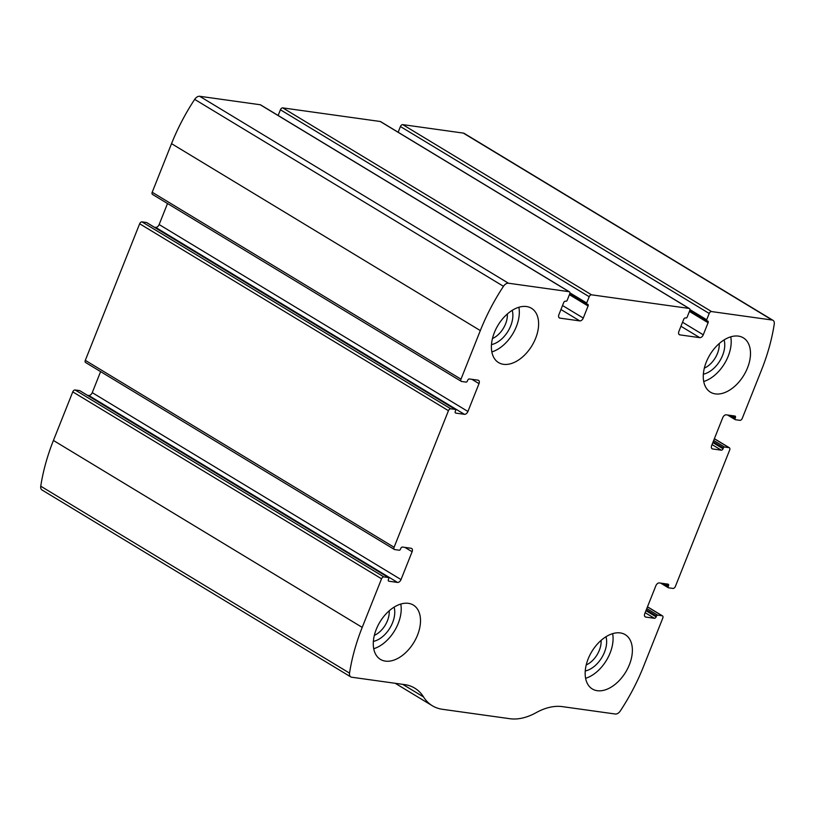 <?xml version="1.0" encoding="UTF-8"?>
<svg xmlns="http://www.w3.org/2000/svg" width="815" height="815" viewBox="0 0 815 815"><rect width="100%" height="100%" fill="white"/><g stroke="black" fill="none" stroke-linecap="round" stroke-linejoin="round"><path stroke-width="1.22" d="M460.984 379.179L480.32 330.584A155.879 97.25 -58.8 0 1 503.466 286.31A5.776 3.606 -58.8 0 1 508.448 283.223L569.033 291.678A2.313 1.436 -58.8 0 1 569.39 291.801A2.313 1.436 -58.8 0 1 569.695 293.991L567.189 300.287A1.151 0.723 -58.8 0 1 566.018 301.234L565.457 301.163A1.732 1.08 -58.8 0 0 563.705 302.579L558.896 314.661A3.464 2.16 -58.8 0 0 559.355 317.931A3.464 2.16 -58.8 0 0 559.895 318.125L579.771 320.896A3.464 2.16 -58.8 0 0 583.275 318.064L588.084 305.982A1.732 1.08 -58.8 0 0 587.849 304.341A1.732 1.08 -58.8 0 0 587.584 304.25L587.024 304.168A1.151 0.723 -58.8 0 1 586.688 303.017L589.194 296.711A2.313 1.436 -58.8 0 1 591.537 294.816L689.032 308.427A2.313 1.436 -58.8 0 1 689.398 308.559A2.313 1.436 -58.8 0 1 689.694 310.739L687.188 317.045A1.151 0.723 -58.8 0 1 686.016 317.993L685.456 317.911A1.732 1.08 -58.8 0 0 683.704 319.327L678.895 331.41A3.464 2.16 -58.8 0 0 679.353 334.69A3.464 2.16 -58.8 0 0 679.893 334.873L699.769 337.654A3.464 2.16 -58.8 0 0 703.274 334.812L708.082 322.73A1.732 1.08 -58.8 0 0 707.858 321.09A1.732 1.08 -58.8 0 0 707.583 320.998L707.023 320.916A1.151 0.723 -58.8 0 1 706.687 319.765L709.203 313.459A2.313 1.436 -58.8 0 1 711.536 311.564L772.121 320.03A5.776 3.606 -58.8 0 1 773.017 320.346A5.776 3.606 -58.8 0 1 774.25 324.115A155.879 97.25 -58.8 0 1 761.577 369.847L742.231 418.441A2.313 1.436 -58.8 0 1 739.898 420.336L735.395 419.705A1.151 0.723 -58.8 0 1 735.069 418.543L735.385 417.759A1.732 1.08 -58.8 0 0 735.15 416.119A1.732 1.08 -58.8 0 0 734.886 416.027L726.257 414.825A3.464 2.16 -58.8 0 0 722.752 417.657L711.678 445.499A3.464 2.16 -58.8 0 0 712.127 448.78A3.464 2.16 -58.8 0 0 712.667 448.973L721.295 450.175A1.732 1.08 -58.8 0 0 723.048 448.749L723.363 447.965A1.151 0.723 -58.8 0 1 724.525 447.017L729.028 447.649A2.313 1.436 -58.8 0 1 729.384 447.771A2.313 1.436 -58.8 0 1 729.69 449.962L675.34 586.545A2.313 1.436 -58.8 0 1 673.007 588.43L668.504 587.809A1.151 0.723 -58.8 0 1 668.168 586.647L668.483 585.863A1.732 1.08 -58.8 0 0 668.259 584.223A1.732 1.08 -58.8 0 0 667.984 584.131L659.366 582.929A3.464 2.16 -58.8 0 0 655.861 585.761L644.777 613.603A3.464 2.16 -58.8 0 0 645.236 616.884A3.464 2.16 -58.8 0 0 645.775 617.077L654.394 618.279A1.732 1.08 -58.8 0 0 656.146 616.853L656.462 616.069A1.151 0.723 -58.8 0 1 657.634 615.121L662.137 615.753A2.313 1.436 -58.8 0 1 662.493 615.875A2.313 1.436 -58.8 0 1 662.799 618.065L643.463 666.66A155.879 97.25 -58.8 0 1 620.317 710.935A5.776 3.606 -58.8 0 1 615.335 714.022L562.33 706.625A64.66 40.343 -58.8 0 0 536.127 712.667A64.66 40.343 -58.8 0 1 509.925 718.718L442.423 709.295A64.66 40.343 -58.8 0 1 432.358 705.77A64.66 40.343 -58.8 0 1 423.545 696.947A64.66 40.343 -58.8 0 0 414.733 688.135A64.66 40.343 -58.8 0 0 404.658 684.61L351.662 677.214A5.776 3.606 -58.8 0 1 350.756 676.898A5.776 3.606 -58.8 0 1 349.533 673.129A155.879 97.25 -58.8 0 1 362.206 627.387L381.542 578.803A2.313 1.436 -58.8 0 1 383.875 576.908L388.378 577.54A1.151 0.723 -58.8 0 1 388.714 578.691L388.398 579.475A1.732 1.08 -58.8 0 0 388.623 581.115A1.732 1.08 -58.8 0 0 388.898 581.207L397.516 582.419A3.464 2.16 -58.8 0 0 401.021 579.577L412.105 551.735A3.464 2.16 -58.8 0 0 411.646 548.454A3.464 2.16 -58.8 0 0 411.106 548.271L402.488 547.069A1.732 1.08 -58.8 0 0 400.736 548.485L400.42 549.269A1.151 0.723 -58.8 0 1 399.248 550.217L394.745 549.585A2.313 1.436 -58.8 0 1 394.389 549.463A2.313 1.436 -58.8 0 1 394.083 547.283L448.444 410.699A2.313 1.436 -58.8 0 1 450.777 408.804L455.279 409.436A1.151 0.723 -58.8 0 1 455.605 410.587L455.29 411.371A1.732 1.08 -58.8 0 0 455.524 413.011A1.732 1.08 -58.8 0 0 455.789 413.103L464.418 414.315A3.464 2.16 -58.8 0 0 467.922 411.473L479.006 383.631A3.464 2.16 -58.8 0 0 478.548 380.35A3.464 2.16 -58.8 0 0 478.008 380.167L469.379 378.965A1.732 1.08 -58.8 0 0 467.627 380.381L467.311 381.165A1.151 0.723 -58.8 0 1 466.149 382.113L461.647 381.491A2.313 1.436 -58.8 0 1 461.29 381.359A2.313 1.436 -58.8 0 1 460.984 379.179L152.201 192.248L171.537 143.654A155.879 97.25 -58.8 0 1 194.683 99.379A5.776 3.606 -58.8 0 1 199.665 96.282L260.25 104.748A2.313 1.436 -58.8 0 1 260.617 104.87A2.313 1.436 -58.8 0 1 260.892 105.135M85.972 362.655A2.313 1.436 -58.8 0 1 85.616 362.532A2.313 1.436 -58.8 0 1 85.31 360.352L139.66 223.768A2.313 1.436 -58.8 0 1 141.993 221.874L450.777 408.804M398.148 132.234L400.42 126.529A2.313 1.436 -58.8 0 1 402.753 124.634L463.338 133.1A5.776 3.606 -58.8 0 1 464.244 133.416L773.017 320.346M278.149 115.486L280.421 109.781A2.313 1.436 -58.8 0 1 282.754 107.886L380.259 121.496A2.313 1.436 -58.8 0 1 380.615 121.618A2.313 1.436 -58.8 0 1 380.89 121.883M350.756 676.898L41.983 489.968A5.776 3.606 -58.8 0 1 40.75 486.198A155.879 97.25 -58.8 0 1 53.423 440.457L72.769 391.872A2.313 1.436 -58.8 0 1 75.102 389.978L383.875 576.908M79.921 390.793A1.151 0.723 -58.8 0 0 79.605 390.599L75.102 389.978M100.612 371.62L92.248 392.647A3.464 2.16 -58.8 0 1 88.743 395.489L87.439 395.306M146.812 222.689A1.151 0.723 -58.8 0 0 146.496 222.505L141.993 221.874M167.513 203.516L159.139 224.543A3.464 2.16 -58.8 0 1 155.634 227.385L154.33 227.202M152.863 194.551A2.313 1.436 -58.8 0 1 152.507 194.428A2.313 1.436 -58.8 0 1 152.201 192.248M494.379 332.551A31.754 19.815 121.2 0 0 498.566 362.594A31.754 19.815 121.2 0 0 531.951 345.682A31.754 19.815 121.2 0 0 531.451 308.264A31.754 19.815 121.2 0 0 494.379 332.551M376.265 629.353A31.754 19.815 121.2 0 0 380.452 659.396A31.754 19.815 121.2 0 0 413.837 642.495A31.754 19.815 121.2 0 0 413.337 605.066A31.754 19.815 121.2 0 0 376.265 629.353M706.259 362.125A31.754 19.815 121.2 0 0 710.436 392.168A31.754 19.815 121.2 0 0 743.83 375.267A31.754 19.815 121.2 0 0 743.331 337.838A31.754 19.815 121.2 0 0 706.259 362.125M588.145 658.938A31.754 19.815 121.2 0 0 592.322 688.97A31.754 19.815 121.2 0 0 625.716 672.069A31.754 19.815 121.2 0 0 625.217 634.651A31.754 19.815 121.2 0 0 588.145 658.938M586.219 664.938A19.183 11.97 121.2 0 0 601.093 640.376M585.252 670.969A23.095 14.405 121.2 0 0 601.796 657.593A23.095 14.405 121.2 0 0 605.983 636.719M585.598 678.304A31.754 19.815 121.2 0 0 612.636 633.642M704.333 368.136A19.183 11.97 121.2 0 0 719.207 343.573M703.365 374.166A23.095 14.405 121.2 0 0 719.91 360.78A23.095 14.405 121.2 0 0 724.097 339.916M703.722 381.491A31.754 19.815 121.2 0 0 730.749 336.829M374.34 635.364A19.183 11.97 121.2 0 0 389.213 610.802M373.372 641.395A23.095 14.405 121.2 0 0 389.916 628.008A23.095 14.405 121.2 0 0 394.103 607.144M373.728 648.72A31.754 19.815 121.2 0 0 400.766 604.058M492.454 338.551A19.183 11.97 121.2 0 0 507.327 313.999M491.486 344.592A23.095 14.405 121.2 0 0 508.03 331.206A23.095 14.405 121.2 0 0 512.217 310.342M491.842 351.917A31.754 19.815 121.2 0 0 518.88 307.255M171.537 143.654L480.32 330.584M139.66 223.768L448.444 410.699M85.31 360.352L394.083 547.283M463.338 133.1L772.121 320.03M402.753 124.634L711.536 311.564M380.259 121.496L689.032 308.427M282.754 107.886L591.537 294.816M53.423 440.457L362.206 627.387M40.75 486.198L349.533 673.129M72.769 391.872L381.542 578.803M194.683 99.379L503.466 286.31M199.665 96.282L508.448 283.223M260.25 104.748L569.033 291.678M402.712 684.335L423.545 696.947M79.605 390.599L388.378 577.54M88.743 395.489L397.516 582.419M92.248 392.647L401.021 579.577M404.963 547.415L412.105 551.735M146.496 222.505L455.279 409.436M155.634 227.385L464.418 414.315M159.139 224.543L467.922 411.473M471.854 379.311L479.006 383.631M558.937 317.544L559.895 318.125M560.944 309.506L579.771 320.896M562.533 305.513L583.275 318.064M569.42 294.684L588.084 305.982M586.841 304.107L569.777 293.777L586.698 303.975M569.909 292.86L586.688 303.017M280.421 109.781L589.194 296.711M678.936 334.303L679.893 334.873M680.953 326.255L699.769 337.654M682.542 322.261L703.274 334.812M689.419 311.432L708.082 322.73M689.785 310.484L706.707 320.723M689.918 309.608L706.687 319.765M400.42 126.529L709.203 313.459M727.663 415.018L735.079 419.511M729.71 415.304L735.069 418.543M731.809 415.599L735.385 417.759M711.709 448.393L712.667 448.973M712.045 444.572L721.295 450.175M712.84 442.576L723.048 448.749M713.156 441.791L723.363 447.965M713.685 440.457L724.525 447.017M714.358 438.765L729.028 447.649M647.456 606.869L662.137 615.753M646.784 608.561L657.634 615.121M646.254 609.885L656.462 616.069M645.938 610.68L656.146 616.853M645.144 612.676L654.394 618.279M644.818 616.497L645.775 617.077M664.908 583.703L668.483 585.863M662.809 583.408L668.168 586.647M660.761 583.122L668.188 587.615M395.234 683.296L432.358 705.77M79.778 390.67L388.561 577.601M85.616 362.532L394.389 549.463M146.68 222.566L455.453 409.497M152.507 194.428L461.29 381.359M260.617 104.87L569.39 291.801M380.615 121.618L689.398 308.559M689.775 310.525L706.839 320.855M727.561 415.008L735.222 419.644M714.388 438.694L729.384 447.771M647.487 606.798L662.493 615.875M660.67 583.112L668.32 587.747"/></g></svg>
